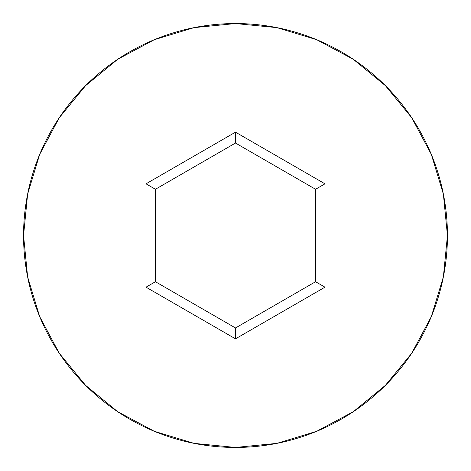 <?xml version="1.0" encoding="UTF-8"?>
<svg xmlns="http://www.w3.org/2000/svg" width="471" height="471" viewBox="0 0 471 471"><rect width="100%" height="100%" fill="white"/><g stroke="black" fill="none" stroke-linecap="round" stroke-linejoin="round"><path stroke-width="0.71" d="M23.55 235.5A211.95 211.95 0 0 1 235.5 23.55A211.95 211.95 0 0 1 447.45 235.5A211.95 211.95 0 0 0 235.5 23.55A211.95 211.95 0 0 0 23.55 235.5L27.624 276.848L39.682 316.612L59.269 353.256L85.628 385.372L117.744 411.731L154.388 431.318L194.152 443.376L235.5 447.45L276.848 443.376L316.612 431.318L353.256 411.731L385.372 385.372L411.731 353.256L431.318 316.612L443.376 276.848L447.45 235.5L443.376 194.152L431.318 154.388L411.731 117.744L385.372 85.628L353.256 59.269L316.612 39.682L276.848 27.624L235.5 23.55L194.152 27.624L154.388 39.682L117.744 59.269L85.628 85.628L59.269 117.744L39.682 154.388L27.624 194.152L23.55 235.5A211.95 211.95 0 0 0 235.5 447.45A211.95 211.95 0 0 0 447.45 235.5A211.95 211.95 0 0 1 235.5 447.45A211.95 211.95 0 0 1 23.55 235.5M235.5 338.832L146.01 287.169L146.01 183.831L235.5 132.168L324.99 183.831L324.99 287.169L235.5 338.832L324.99 287.169L324.99 183.831L315.57 189.271L315.57 281.729L235.5 327.957L155.43 281.729L155.43 189.271L235.5 143.043L315.57 189.271L315.57 281.729L324.99 287.169L315.57 281.729L235.5 327.957L235.5 338.832L235.5 327.957L155.43 281.729L146.01 287.169L235.5 338.832M315.57 189.271L324.99 183.831L235.5 132.168L235.5 143.043L315.57 189.271M235.5 143.043L235.5 132.168L146.01 183.831L155.43 189.271L235.5 143.043M155.43 189.271L146.01 183.831L146.01 287.169L155.43 281.729L155.43 189.271"/></g></svg>
